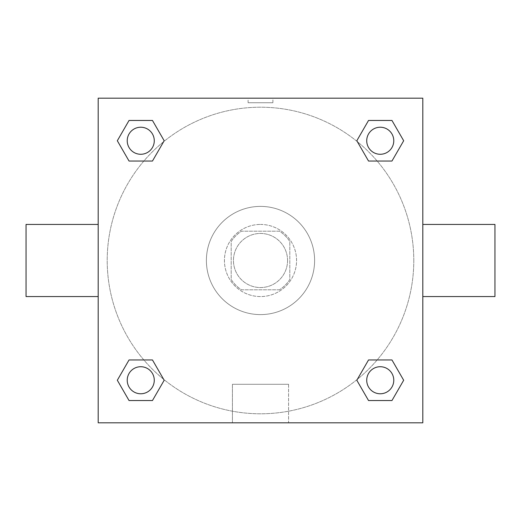 <?xml version="1.0" encoding="UTF-8"?>
<svg xmlns="http://www.w3.org/2000/svg" width="521" height="521" viewBox="0 0 521 521"><rect width="100%" height="100%" fill="white"/><g stroke="black" fill="none" stroke-linecap="round" stroke-linejoin="round"><path stroke-width="0.39" stroke-dasharray="2.6 1.95" d="M287.553 260.5A27.053 27.053 0 0 0 246.974 237.075A27.053 27.053 0 0 0 246.974 283.925A27.053 27.053 0 0 0 287.553 260.5A27.053 27.053 0 0 0 246.974 237.075A27.053 27.053 0 0 0 246.974 283.925A27.053 27.053 0 0 0 287.553 260.5M279.477 289.806L241.523 289.806A34.914 34.914 0 0 1 231.194 279.477L231.194 241.523A34.914 34.914 0 0 1 241.523 231.194L279.477 231.194A34.914 34.914 0 0 1 289.806 241.523L289.806 279.477A34.914 34.914 0 0 1 279.477 289.806L241.523 289.806A34.914 34.914 0 0 1 231.194 279.477L231.194 241.523A34.914 34.914 0 0 1 241.523 231.194L279.477 231.194A34.914 34.914 0 0 1 289.806 241.523L289.806 279.477A34.914 34.914 0 0 1 279.477 289.806M260.5 224.434A36.066 36.066 0 0 1 291.734 278.533A36.066 36.066 0 0 1 229.266 278.533A36.066 36.066 0 0 1 260.5 224.434A36.066 36.066 0 0 0 224.434 260.5A36.066 36.066 0 0 0 260.5 296.566A36.066 36.066 0 0 0 296.566 260.5A36.066 36.066 0 0 0 260.5 224.434M314.606 260.5A54.106 54.106 0 0 0 233.447 213.643A54.106 54.106 0 0 0 233.447 307.357A54.106 54.106 0 0 0 314.606 260.5A54.106 54.106 0 0 0 233.447 213.643A54.106 54.106 0 0 0 233.447 307.357A54.106 54.106 0 0 0 314.606 260.5M143.855 161.041L129.039 161.041L143.855 161.041L129.039 161.041L117.323 140.748L129.039 120.462L152.464 120.462L164.18 140.748L152.464 161.041M152.464 359.959L164.18 380.252L152.464 359.959L164.18 380.252L152.464 359.959L164.18 380.252L152.464 400.538L129.039 400.538L117.323 380.252L129.039 359.959L143.855 359.959M98.189 422.811L98.189 98.189L422.811 98.189L422.811 422.811L98.189 422.811L98.189 98.189L422.811 98.189L422.811 422.811L98.189 422.811L98.189 98.189L422.811 98.189L422.811 422.811L98.189 422.811M368.536 161.041L356.82 140.748L368.536 161.041L356.82 140.748L368.536 161.041L356.82 140.748L368.536 120.462L391.961 120.462L403.677 140.748L391.961 161.041L377.145 161.041M377.145 359.959L391.961 359.959L377.145 359.959L391.961 359.959L403.677 380.252L391.961 400.538L368.536 400.538L356.82 380.252L368.536 359.959M272.9 98.195L248.1 98.195L272.9 98.189L248.1 98.189L272.9 98.189L248.1 98.189L272.9 98.189L272.9 102.735L248.1 102.735L272.9 102.735M413.791 260.5A153.291 153.291 0 0 0 183.854 127.743A153.291 153.291 0 0 0 183.854 393.257A153.291 153.291 0 0 0 413.791 260.5A153.291 153.291 0 0 0 183.854 127.743A153.291 153.291 0 0 0 183.854 393.257A153.291 153.291 0 0 0 413.791 260.5M154.275 380.252A13.526 13.526 0 0 0 133.988 368.536A13.526 13.526 0 0 0 133.988 391.961A13.526 13.526 0 0 0 154.275 380.252A13.526 13.526 0 0 0 133.988 368.536A13.526 13.526 0 0 0 133.988 391.961A13.526 13.526 0 0 0 154.275 380.252A13.526 13.526 0 0 0 133.988 368.536A13.526 13.526 0 0 0 133.988 391.961A13.526 13.526 0 0 0 154.275 380.252A13.526 13.526 0 0 0 133.988 368.536A13.526 13.526 0 0 0 133.988 391.961A13.526 13.526 0 0 0 154.275 380.252A13.526 13.526 0 0 0 133.988 368.536A13.526 13.526 0 0 0 133.988 391.961A13.526 13.526 0 0 0 154.275 380.252M154.275 140.748A13.526 13.526 0 0 0 133.988 129.039A13.526 13.526 0 0 0 133.988 152.464A13.526 13.526 0 0 0 154.275 140.748A13.526 13.526 0 0 0 133.988 129.039A13.526 13.526 0 0 0 133.988 152.464A13.526 13.526 0 0 0 154.275 140.748A13.526 13.526 0 0 0 133.988 129.039A13.526 13.526 0 0 0 133.988 152.464A13.526 13.526 0 0 0 154.275 140.748A13.526 13.526 0 0 0 133.988 129.039A13.526 13.526 0 0 0 133.988 152.464A13.526 13.526 0 0 0 154.275 140.748A13.526 13.526 0 0 0 133.988 129.039A13.526 13.526 0 0 0 133.988 152.464A13.526 13.526 0 0 0 154.275 140.748M393.778 140.748A13.526 13.526 0 0 0 373.485 129.039A13.526 13.526 0 0 0 373.485 152.464A13.526 13.526 0 0 0 393.778 140.748A13.526 13.526 0 0 0 373.485 129.039A13.526 13.526 0 0 0 373.485 152.464A13.526 13.526 0 0 0 393.778 140.748A13.526 13.526 0 0 0 373.485 129.039A13.526 13.526 0 0 0 373.485 152.464A13.526 13.526 0 0 0 393.778 140.748A13.526 13.526 0 0 0 373.485 129.039A13.526 13.526 0 0 0 373.485 152.464A13.526 13.526 0 0 0 393.778 140.748A13.526 13.526 0 0 0 373.485 129.039A13.526 13.526 0 0 0 373.485 152.464A13.526 13.526 0 0 0 393.778 140.748M366.725 380.252A13.526 13.526 0 0 1 387.012 368.536A13.526 13.526 0 0 1 387.012 391.961A13.526 13.526 0 0 1 366.725 380.252A13.526 13.526 0 0 1 387.012 368.536A13.526 13.526 0 0 1 387.012 391.961A13.526 13.526 0 0 1 366.725 380.252M288.575 422.811L232.425 422.811L288.575 422.811L232.425 422.811L288.575 422.811L288.575 384.29L232.425 384.29L288.575 384.29L232.425 384.29L288.575 384.29L288.575 422.811M98.189 260.5L98.189 224.434L98.189 260.5M422.811 260.5L422.811 224.434L422.811 260.5M494.95 224.434L494.95 296.566M26.05 296.566L26.05 224.434M129.039 400.538L117.323 380.252L129.039 359.959L117.323 380.252L129.039 359.959L117.323 380.252L129.039 400.538L117.323 380.252L129.039 400.538L152.464 400.538L129.039 400.538M164.18 380.252L152.464 400.538L164.18 380.252M356.82 140.748L368.536 120.462L391.961 120.462L403.677 140.748L391.961 161.041L403.677 140.748L391.961 161.041L403.677 140.748L391.961 120.462L403.677 140.748L391.961 120.462L368.536 120.462L356.82 140.748M129.039 161.041L117.323 140.748L129.039 120.462L152.464 120.462L164.18 140.748L152.464 120.462L164.18 140.748L152.464 120.462L129.039 120.462L117.323 140.748L129.039 120.462L117.323 140.748L129.039 161.041M368.536 400.538L356.82 380.252L368.536 400.538L356.82 380.252L368.536 400.538L391.961 400.538L368.536 400.538M391.961 359.959L403.677 380.252L391.961 400.538L403.677 380.252L391.961 400.538L403.677 380.252L391.961 359.959M422.805 260.5L422.805 248.1L422.805 260.5M98.195 260.5L98.195 248.1L98.195 260.5M393.778 380.252A13.526 13.526 0 0 0 373.485 368.536A13.526 13.526 0 0 0 373.485 391.961A13.526 13.526 0 0 0 393.778 380.252A13.526 13.526 0 0 0 373.485 368.536A13.526 13.526 0 0 0 373.485 391.961A13.526 13.526 0 0 0 393.778 380.252A13.526 13.526 0 0 0 373.485 368.536A13.526 13.526 0 0 0 373.485 391.961A13.526 13.526 0 0 0 393.778 380.252M232.425 384.29L232.425 422.811L232.425 384.29M248.1 102.735L248.1 98.195"/><path stroke-width="0.78" d="M152.464 161.041L129.039 161.041L117.323 140.748L129.039 120.462L152.464 120.462L164.18 140.748L152.464 161.041L129.039 161.041L143.855 161.041M143.855 359.959L152.464 359.959L164.18 380.252L152.464 400.538L129.039 400.538L117.323 380.252L129.039 359.959L152.464 359.959M377.145 161.041L368.536 161.041L356.82 140.748L368.536 120.462L391.961 120.462L403.677 140.748L391.961 161.041L368.536 161.041M368.536 359.959L391.961 359.959L403.677 380.252L391.961 400.538L368.536 400.538L356.82 380.252L368.536 359.959L391.961 359.959L377.145 359.959M422.811 296.566L494.95 296.566L494.95 224.434L422.811 224.434M98.189 224.434L26.05 224.434L26.05 296.566L98.189 296.566M98.189 98.189L422.811 98.189L422.811 422.811L98.189 422.811L98.189 98.189M391.961 400.538L368.536 400.538L391.961 400.538M393.778 380.252A13.526 13.526 0 0 0 373.485 368.536A13.526 13.526 0 0 0 373.485 391.961A13.526 13.526 0 0 0 393.778 380.252M152.464 400.538L129.039 400.538L152.464 400.538M154.275 380.252A13.526 13.526 0 0 0 133.988 368.536A13.526 13.526 0 0 0 133.988 391.961A13.526 13.526 0 0 0 154.275 380.252M368.536 120.462L391.961 120.462L368.536 120.462M393.778 140.748A13.526 13.526 0 0 0 373.485 129.039A13.526 13.526 0 0 0 373.485 152.464A13.526 13.526 0 0 0 393.778 140.748M129.039 120.462L152.464 120.462L129.039 120.462M154.275 140.748A13.526 13.526 0 0 0 133.988 129.039A13.526 13.526 0 0 0 133.988 152.464A13.526 13.526 0 0 0 154.275 140.748"/></g></svg>
